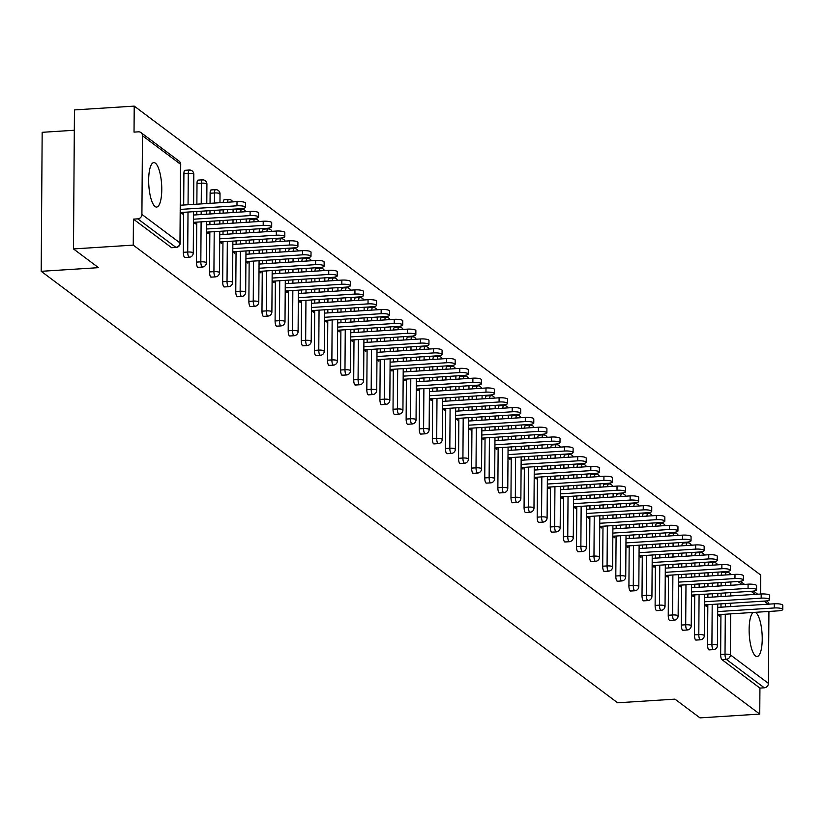 <?xml version="1.0" encoding="UTF-8"?>
<svg xmlns="http://www.w3.org/2000/svg" width="824" height="824" viewBox="0 0 824 824"><rect width="100%" height="100%" fill="white"/><g stroke="black" fill="none" stroke-linecap="round" stroke-linejoin="round"><path stroke-width="1.24" d="M753.208 612.448A22.269 6.417 86.4 0 0 749.232 633.903A22.269 6.417 86.4 0 0 755.526 655.976A22.269 6.417 86.4 0 0 757.091 656.512A22.269 6.417 86.4 0 0 762.2 636.55A22.269 6.417 86.4 0 0 755.824 612.603A22.269 6.417 86.4 0 0 755.361 612.304M155.365 163.142A22.269 6.417 86.4 0 0 153.8 162.596A22.269 6.417 86.4 0 0 148.691 182.567A22.269 6.417 86.4 0 0 155.067 206.515A22.269 6.417 86.4 0 0 156.632 207.061A22.269 6.417 86.4 0 0 161.741 187.089A22.269 6.417 86.4 0 0 155.365 163.142M74.304 130.264L42.168 132.314L41.2 271.312L617.639 702.79L674.949 699.143L699.988 717.879L759.749 714.078L133.251 245.119L73.48 248.93L74.448 109.922L134.219 106.121L134.034 132.118L138.401 131.84A4.285 3.986 -53.2 0 1 140.935 132.582L178.993 161.061A4.285 3.986 -53.2 0 1 180.518 164.233L142.47 135.744A4.285 3.986 -53.2 0 0 140.935 132.582M760.593 594.022L760.727 575.07L134.219 106.121M172.072 247.581A4.285 1.236 -93.6 0 1 171.783 247.715A4.285 1.236 -93.6 0 1 171.485 247.612L175.852 247.334L137.793 218.854A4.285 3.986 -53.2 0 0 141.913 214.425L142.47 135.744M171.485 247.612L133.426 219.132L133.251 245.119M137.793 218.854L133.426 219.132M766.598 600.892L767.443 601.53A4.285 3.986 126.8 0 1 768.936 604.136M768.926 611.439L768.421 683.374A4.285 3.986 126.8 0 1 764.301 687.803L759.934 688.081L759.749 714.078M41.2 271.312L98.509 267.666L73.48 248.93M180.374 212.633L182.31 214.085L182.331 212.407M759.934 688.081L721.875 659.591A4.285 1.236 -93.6 0 1 720.65 654.483L720.928 614.498M720.979 607.185L721 603.848M721.051 596.545L721.072 593.208M721.124 585.895L721.154 582.558M721.216 575.245A4.285 1.236 -93.6 0 1 722.184 572.474A4.285 1.236 -93.6 0 1 722.483 572.577M708.104 565.439A4.285 1.236 -93.6 0 1 709.083 562.668A4.285 1.236 -93.6 0 1 709.382 562.771M709.361 649.755A4.285 1.236 -93.6 0 1 709.073 649.889A4.285 1.236 -93.6 0 1 708.774 649.786A4.285 1.236 -93.6 0 1 707.548 644.677L707.826 604.692M707.878 597.379L707.898 594.042M707.95 586.729L707.971 583.392M708.022 576.089L708.043 572.742M695.003 555.623A4.285 1.236 -93.6 0 1 695.981 552.863A4.285 1.236 -93.6 0 1 696.28 552.966M696.259 639.939A4.285 1.236 -93.6 0 1 695.971 640.083A4.285 1.236 -93.6 0 1 695.672 639.98A4.285 1.236 -93.6 0 1 694.436 634.861L694.714 594.887M694.766 587.574L694.797 584.237M694.848 576.924L694.869 573.586M694.92 566.273L694.941 562.936M681.901 545.818A4.285 1.236 -93.6 0 1 682.869 543.047A4.285 1.236 -93.6 0 1 683.168 543.15M683.148 630.133A4.285 1.236 -93.6 0 1 682.869 630.278A4.285 1.236 -93.6 0 1 682.56 630.164A4.285 1.236 -93.6 0 1 681.335 625.056L681.613 585.071M681.664 577.758L681.685 574.421M681.736 567.118L681.767 563.781M681.809 556.468L681.839 553.131M668.8 536.012A4.285 1.236 -93.6 0 1 669.768 533.241A4.285 1.236 -93.6 0 1 670.067 533.344M670.046 620.317A4.285 1.236 -93.6 0 1 669.758 620.462A4.285 1.236 -93.6 0 1 669.459 620.359A4.285 1.236 -93.6 0 1 668.233 615.25L668.511 575.265M668.563 567.952L668.583 564.615M668.635 557.302L668.655 553.965M668.707 546.662L668.727 543.315M655.688 526.196A4.285 1.236 -93.6 0 1 656.666 523.425A4.285 1.236 -93.6 0 1 656.965 523.539M656.944 610.512A4.285 1.236 -93.6 0 1 656.656 610.656A4.285 1.236 -93.6 0 1 656.357 610.553A4.285 1.236 -93.6 0 1 655.121 605.434L655.399 565.449M655.451 558.147L655.482 554.809M655.533 547.496L655.554 544.159M655.605 536.846L655.626 533.509M642.586 516.391A4.285 1.236 -93.6 0 1 643.554 513.62A4.285 1.236 -93.6 0 1 643.863 513.723M643.843 600.706A4.285 1.236 -93.6 0 1 643.554 600.851A4.285 1.236 -93.6 0 1 643.256 600.737A4.285 1.236 -93.6 0 1 642.02 595.628L642.298 555.644M642.349 548.331L642.37 544.994M642.421 537.691L642.452 534.354M642.504 527.041L642.524 523.703M629.485 506.585A4.285 1.236 -93.6 0 1 630.453 503.814A4.285 1.236 -93.6 0 1 630.751 503.917M630.731 590.89A4.285 1.236 -93.6 0 1 630.453 591.035A4.285 1.236 -93.6 0 1 630.144 590.932A4.285 1.236 -93.6 0 1 628.918 585.823L629.196 545.838M629.248 538.525L629.268 535.188M629.32 527.875L629.34 524.538M629.392 517.225L629.423 513.888M616.373 496.769A4.285 1.236 -93.6 0 1 617.351 493.998A4.285 1.236 -93.6 0 1 617.65 494.112M617.629 581.085A4.285 1.236 -93.6 0 1 617.341 581.229A4.285 1.236 -93.6 0 1 617.042 581.126A4.285 1.236 -93.6 0 1 615.806 576.007L616.095 536.022M616.146 528.72L616.167 525.382M616.218 518.069L616.239 514.732M616.29 507.419L616.311 504.082M603.271 486.963A4.285 1.236 -93.6 0 1 604.239 484.193A4.285 1.236 -93.6 0 1 604.548 484.296M604.528 571.279A4.285 1.236 -93.6 0 1 604.239 571.423A4.285 1.236 -93.6 0 1 603.941 571.31A4.285 1.236 -93.6 0 1 602.704 566.201L602.983 526.217M603.034 518.904L603.055 515.567M603.106 508.264L603.137 504.927M603.189 497.614L603.209 494.276M590.169 477.158A4.285 1.236 -93.6 0 1 591.138 474.387A4.285 1.236 -93.6 0 1 591.436 474.49M591.416 561.463A4.285 1.236 -93.6 0 1 591.138 561.607A4.285 1.236 -93.6 0 1 590.829 561.505A4.285 1.236 -93.6 0 1 589.603 556.396L589.881 516.411M589.933 509.098L589.953 505.761M590.005 498.448L590.025 495.111M590.077 487.798L590.108 484.461M577.058 467.342A4.285 1.236 -93.6 0 1 578.036 464.571A4.285 1.236 -93.6 0 1 578.335 464.685M578.314 551.658A4.285 1.236 -93.6 0 1 578.026 551.802A4.285 1.236 -93.6 0 1 577.727 551.699A4.285 1.236 -93.6 0 1 576.501 546.58L576.779 506.595M576.831 499.293L576.851 495.955M576.903 488.642L576.924 485.305M576.975 477.992L576.996 474.655M563.956 457.536A4.285 1.236 -93.6 0 1 564.934 454.766A4.285 1.236 -93.6 0 1 565.233 454.869M565.212 541.852A4.285 1.236 -93.6 0 1 564.924 541.996A4.285 1.236 -93.6 0 1 564.625 541.883A4.285 1.236 -93.6 0 1 563.389 536.774L563.668 496.79M563.719 489.477L563.75 486.139M563.801 478.837L563.822 475.489M563.874 468.187L563.894 464.849M550.854 447.731A4.285 1.236 -93.6 0 1 551.822 444.96A4.285 1.236 -93.6 0 1 552.121 445.063M552.101 532.036A4.285 1.236 -93.6 0 1 551.822 532.18A4.285 1.236 -93.6 0 1 551.514 532.077A4.285 1.236 -93.6 0 1 550.288 526.969L550.566 486.984M550.617 479.671L550.638 476.334M550.689 469.021L550.72 465.684M550.762 458.371L550.793 455.033M537.753 437.915A4.285 1.236 -93.6 0 1 538.721 435.144A4.285 1.236 -93.6 0 1 539.02 435.257M538.999 522.231A4.285 1.236 -93.6 0 1 538.711 522.375A4.285 1.236 -93.6 0 1 538.412 522.272A4.285 1.236 -93.6 0 1 537.186 517.153L537.464 477.168M537.516 469.865L537.536 466.528M537.588 459.215L537.609 455.878M537.66 448.565L537.681 445.228M524.641 428.109A4.285 1.236 -93.6 0 1 525.619 425.339A4.285 1.236 -93.6 0 1 525.918 425.442M525.897 512.425A4.285 1.236 -93.6 0 1 525.609 512.569A4.285 1.236 -93.6 0 1 525.31 512.456A4.285 1.236 -93.6 0 1 524.074 507.347L524.352 467.363M524.404 460.049L524.435 456.712M524.486 449.41L524.507 446.062M524.558 438.759L524.579 435.422M511.539 418.304A4.285 1.236 -93.6 0 1 512.507 415.533A4.285 1.236 -93.6 0 1 512.816 415.636M512.796 502.609A4.285 1.236 -93.6 0 1 512.507 502.753A4.285 1.236 -93.6 0 1 512.209 502.65A4.285 1.236 -93.6 0 1 510.973 497.542L511.251 457.557M511.302 450.244L511.323 446.907M511.374 439.594L511.405 436.257M511.457 428.943L511.477 425.606M498.438 408.488A4.285 1.236 -93.6 0 1 499.406 405.717A4.285 1.236 -93.6 0 1 499.704 405.83M499.684 492.803A4.285 1.236 -93.6 0 1 499.406 492.948A4.285 1.236 -93.6 0 1 499.097 492.845A4.285 1.236 -93.6 0 1 497.871 487.726L498.149 447.741M498.201 440.438L498.221 437.101M498.273 429.788L498.293 426.451M498.345 419.138L498.376 415.801M485.326 398.682A4.285 1.236 -93.6 0 1 486.304 395.911A4.285 1.236 -93.6 0 1 486.603 396.014M486.582 482.998A4.285 1.236 -93.6 0 1 486.294 483.132A4.285 1.236 -93.6 0 1 485.995 483.029A4.285 1.236 -93.6 0 1 484.759 477.92L485.048 437.935M485.099 430.622L485.12 427.285M485.171 419.983L485.192 416.635M485.243 409.332L485.264 405.995M472.224 388.877A4.285 1.236 -93.6 0 1 473.192 386.106A4.285 1.236 -93.6 0 1 473.501 386.209M473.481 473.182A4.285 1.236 -93.6 0 1 473.192 473.326A4.285 1.236 -93.6 0 1 472.894 473.223A4.285 1.236 -93.6 0 1 471.658 468.114L471.936 428.13M471.987 420.817L472.008 417.48M472.059 410.167L472.09 406.829M472.142 399.516L472.162 396.179M459.123 379.061A4.285 1.236 -93.6 0 1 460.091 376.29A4.285 1.236 -93.6 0 1 460.389 376.403M460.369 463.376A4.285 1.236 -93.6 0 1 460.091 463.521A4.285 1.236 -93.6 0 1 459.782 463.418A4.285 1.236 -93.6 0 1 458.556 458.298L458.834 418.314M458.886 411.011L458.906 407.674M458.958 400.361L458.978 397.024M459.03 389.711L459.061 386.374M446.011 369.255A4.285 1.236 -93.6 0 1 446.989 366.484A4.285 1.236 -93.6 0 1 447.288 366.587M447.267 453.571A4.285 1.236 -93.6 0 1 446.979 453.705A4.285 1.236 -93.6 0 1 446.68 453.602A4.285 1.236 -93.6 0 1 445.454 448.493L445.733 408.508M445.784 401.195L445.805 397.858M445.856 390.555L445.877 387.208M445.928 379.905L445.949 376.568M432.909 359.439A4.285 1.236 -93.6 0 1 433.887 356.679A4.285 1.236 -93.6 0 1 434.186 356.782M434.166 443.755A4.285 1.236 -93.6 0 1 433.877 443.899A4.285 1.236 -93.6 0 1 433.579 443.796A4.285 1.236 -93.6 0 1 432.343 438.687L432.621 398.703M432.672 391.39L432.703 388.053M432.755 380.739L432.775 377.402M432.827 370.089L432.847 366.752M419.807 349.633A4.285 1.236 -93.6 0 1 420.776 346.863A4.285 1.236 -93.6 0 1 421.074 346.976M421.054 433.949A4.285 1.236 -93.6 0 1 420.776 434.094A4.285 1.236 -93.6 0 1 420.467 433.991A4.285 1.236 -93.6 0 1 419.241 428.871L419.519 388.887M419.571 381.584L419.591 378.247M419.643 370.934L419.673 367.597M419.715 360.284L419.746 356.947M406.706 339.828A4.285 1.236 -93.6 0 1 407.674 337.057A4.285 1.236 -93.6 0 1 407.973 337.16M407.952 424.144A4.285 1.236 -93.6 0 1 407.664 424.278A4.285 1.236 -93.6 0 1 407.365 424.175A4.285 1.236 -93.6 0 1 406.139 419.066L406.417 379.081M406.469 371.768L406.489 368.431M406.541 361.128L406.562 357.781M406.613 350.478L406.634 347.141M393.594 330.012A4.285 1.236 -93.6 0 1 394.572 327.252A4.285 1.236 -93.6 0 1 394.871 327.355M394.851 414.328A4.285 1.236 -93.6 0 1 394.562 414.472A4.285 1.236 -93.6 0 1 394.263 414.369A4.285 1.236 -93.6 0 1 393.027 409.26L393.306 369.276M393.357 361.963L393.388 358.625M393.439 351.312L393.46 347.975M393.512 340.662L393.532 337.325M380.492 320.206A4.285 1.236 -93.6 0 1 381.461 317.436A4.285 1.236 -93.6 0 1 381.769 317.539M381.749 404.522A4.285 1.236 -93.6 0 1 381.461 404.666A4.285 1.236 -93.6 0 1 381.162 404.563A4.285 1.236 -93.6 0 1 379.926 399.444L380.204 359.46M380.255 352.157L380.276 348.82M380.327 341.507L380.358 338.17M380.41 330.857L380.431 327.519M367.391 310.401A4.285 1.236 -93.6 0 1 368.359 307.63A4.285 1.236 -93.6 0 1 368.658 307.733M368.637 394.717A4.285 1.236 -93.6 0 1 368.359 394.851A4.285 1.236 -93.6 0 1 368.05 394.748A4.285 1.236 -93.6 0 1 366.824 389.639L367.102 349.654M367.154 342.341L367.174 339.004M367.226 331.691L367.247 328.354M367.298 321.051L367.329 317.714M354.279 300.585A4.285 1.236 -93.6 0 1 355.257 297.825A4.285 1.236 -93.6 0 1 355.556 297.928M355.535 384.901A4.285 1.236 -93.6 0 1 355.247 385.045A4.285 1.236 -93.6 0 1 354.948 384.942A4.285 1.236 -93.6 0 1 353.712 379.823L354.001 339.849M354.052 332.536L354.073 329.198M354.124 321.885L354.145 318.548M354.196 311.235L354.217 307.898M341.177 290.779A4.285 1.236 -93.6 0 1 342.145 288.009A4.285 1.236 -93.6 0 1 342.454 288.112M342.434 375.095A4.285 1.236 -93.6 0 1 342.145 375.239A4.285 1.236 -93.6 0 1 341.847 375.136A4.285 1.236 -93.6 0 1 340.611 370.017L340.889 330.033M340.94 322.73L340.961 319.382M341.012 312.08L341.043 308.743M341.095 301.429L341.115 298.092M328.076 280.974A4.285 1.236 -93.6 0 1 329.044 278.203A4.285 1.236 -93.6 0 1 329.343 278.306M329.322 365.289A4.285 1.236 -93.6 0 1 329.044 365.423A4.285 1.236 -93.6 0 1 328.735 365.32A4.285 1.236 -93.6 0 1 327.509 360.212L327.787 320.227M327.839 312.914L327.859 309.577M327.911 302.264L327.931 298.927M327.983 291.624L328.014 288.287M314.964 271.158A4.285 1.236 -93.6 0 1 315.942 268.397A4.285 1.236 -93.6 0 1 316.241 268.5M316.22 355.474A4.285 1.236 -93.6 0 1 315.932 355.618A4.285 1.236 -93.6 0 1 315.633 355.515A4.285 1.236 -93.6 0 1 314.408 350.396L314.686 310.421M314.737 303.108L314.758 299.771M314.809 292.458L314.83 289.121M314.881 281.808L314.902 278.471M301.862 261.352A4.285 1.236 -93.6 0 1 302.83 258.582A4.285 1.236 -93.6 0 1 303.139 258.685M303.119 345.668A4.285 1.236 -93.6 0 1 302.83 345.812A4.285 1.236 -93.6 0 1 302.532 345.709A4.285 1.236 -93.6 0 1 301.296 340.59L301.574 300.606M301.625 293.303L301.656 289.955M301.708 282.653L301.728 279.315M301.78 272.002L301.8 268.665M288.761 251.547A4.285 1.236 -93.6 0 1 289.729 248.776A4.285 1.236 -93.6 0 1 290.027 248.879M290.007 335.862A4.285 1.236 -93.6 0 1 289.729 335.996A4.285 1.236 -93.6 0 1 289.42 335.893A4.285 1.236 -93.6 0 1 288.194 330.784L288.472 290.8M288.524 283.487L288.544 280.15M288.596 272.837L288.616 269.5M288.668 262.197L288.699 258.86M275.659 241.731A4.285 1.236 -93.6 0 1 276.627 238.97A4.285 1.236 -93.6 0 1 276.926 239.073M276.905 326.047A4.285 1.236 -93.6 0 1 276.617 326.191A4.285 1.236 -93.6 0 1 276.318 326.088A4.285 1.236 -93.6 0 1 275.092 320.969L275.371 280.994M275.422 273.681L275.443 270.344M275.494 263.031L275.515 259.694M275.566 252.381L275.587 249.044M262.547 231.925A4.285 1.236 -93.6 0 1 263.526 229.154A4.285 1.236 -93.6 0 1 263.824 229.257M263.804 316.241A4.285 1.236 -93.6 0 1 263.515 316.385A4.285 1.236 -93.6 0 1 263.216 316.282A4.285 1.236 -93.6 0 1 261.981 311.163L262.259 271.178M262.31 263.876L262.341 260.528M262.392 253.226L262.413 249.888M262.465 242.575L262.485 239.238M249.445 222.12A4.285 1.236 -93.6 0 1 250.414 219.349A4.285 1.236 -93.6 0 1 250.723 219.452M250.702 306.435A4.285 1.236 -93.6 0 1 250.414 306.569A4.285 1.236 -93.6 0 1 250.115 306.466A4.285 1.236 -93.6 0 1 248.879 301.357L249.157 261.373M249.208 254.06L249.229 250.723M249.281 243.41L249.312 240.072M249.363 232.77L249.384 229.422M236.344 212.304A4.285 1.236 -93.6 0 1 237.312 209.543A4.285 1.236 -93.6 0 1 237.611 209.646M237.59 296.619A4.285 1.236 -93.6 0 1 237.312 296.764A4.285 1.236 -93.6 0 1 237.003 296.661A4.285 1.236 -93.6 0 1 235.777 291.542L236.055 251.567M236.107 244.254L236.127 240.917M236.179 233.604L236.2 230.267M236.251 222.954L236.282 219.617M223.232 202.498A4.285 1.236 -93.6 0 1 224.21 199.727A4.285 1.236 -93.6 0 1 224.509 199.83M224.488 286.814A4.285 1.236 -93.6 0 1 224.2 286.958A4.285 1.236 -93.6 0 1 223.901 286.855A4.285 1.236 -93.6 0 1 222.665 281.736L222.954 241.751M223.005 234.449L223.026 231.101M223.077 223.798L223.098 220.461M223.15 213.148L223.17 209.811M210.048 203.343L210.11 193.249A4.285 1.236 -93.6 0 1 211.099 189.922A4.285 1.236 -93.6 0 1 211.407 190.025M211.387 277.008A4.285 1.236 -93.6 0 1 211.099 277.142A4.285 1.236 -93.6 0 1 210.8 277.039A4.285 1.236 -93.6 0 1 209.564 271.93L209.842 231.946M209.893 224.633L209.914 221.296M209.965 213.983L209.996 210.645M196.864 204.177L197.008 183.443A4.285 1.236 -93.6 0 1 197.997 180.116A4.285 1.236 -93.6 0 1 198.296 180.219M198.275 267.192A4.285 1.236 -93.6 0 1 197.997 267.337A4.285 1.236 -93.6 0 1 197.688 267.233A4.285 1.236 -93.6 0 1 196.462 262.114L196.74 222.14M196.792 214.827L196.812 211.49M183.69 205.022L183.907 173.637A4.285 1.236 -93.6 0 1 184.895 170.3A4.285 1.236 -93.6 0 1 185.194 170.403M185.173 257.387A4.285 1.236 -93.6 0 1 184.885 257.531A4.285 1.236 -93.6 0 1 184.586 257.418A4.285 1.236 -93.6 0 1 183.361 252.309L183.639 212.324M193.475 222.439L195.422 223.891L195.432 222.222M206.587 232.244L208.523 233.697L208.534 232.028M219.689 242.06L221.625 243.513L221.635 241.834M232.79 251.866L234.737 253.318L234.747 251.65M245.902 261.672L247.839 263.124L247.849 261.455M259.004 271.487L260.94 272.94L260.95 271.261M272.105 281.293L274.042 282.745L274.062 281.077M285.217 291.099L287.154 292.551L287.164 290.882M298.319 300.914L300.255 302.367L300.266 300.688M311.421 310.72L313.357 312.172L313.377 310.504M324.522 320.526L326.469 321.978L326.479 320.309M337.634 330.342L339.57 331.794L339.581 330.115M350.736 340.147L352.672 341.599L352.682 339.931M363.837 349.963L365.784 351.405L365.794 349.737M376.949 359.769L378.886 361.221L378.896 359.542M390.051 369.574L391.987 371.027L391.997 369.358M403.152 379.39L405.099 380.832L405.109 379.164M416.264 389.196L418.201 390.648L418.211 388.969M429.366 399.001L431.302 400.454L431.312 398.785M442.467 408.817L444.404 410.259L444.424 408.591M455.569 418.623L457.516 420.075L457.526 418.396M468.681 428.428L470.617 429.881L470.628 428.212M481.783 438.244L483.719 439.697L483.729 438.018M494.884 448.05L496.831 449.502L496.841 447.823M507.996 457.856L509.932 459.308L509.943 457.639M521.098 467.672L523.034 469.124L523.044 467.445M534.199 477.477L536.146 478.929L536.156 477.261M547.311 487.283L549.248 488.735L549.258 487.066M560.413 497.099L562.349 498.551L562.359 496.872M573.514 506.904L575.451 508.357L575.471 506.688M586.616 516.71L588.563 518.162L588.573 516.494M599.728 526.526L601.664 527.978L601.674 526.299M612.829 536.331L614.766 537.784L614.776 536.115M625.931 546.137L627.878 547.589L627.888 545.921M639.043 555.953L640.979 557.405L640.99 555.726M652.144 565.758L654.081 567.211L654.091 565.542M665.246 575.564L667.193 577.016L667.203 575.348M678.358 585.38L680.294 586.832L680.305 585.153M691.46 595.186L693.396 596.638L693.406 594.969M704.561 604.991L706.498 606.443L706.518 604.775M717.663 614.807L719.61 616.259L719.62 614.58M180.374 212.53L240.845 208.688A6.571 1.504 -179.6 0 0 245.48 207.287A6.571 1.504 -179.6 0 0 236.982 205.794L180.394 209.399M236.982 205.794L237.003 201.623A6.571 1.504 0.4 0 1 245.511 203.116L245.48 207.287M237.003 201.623L180.425 205.227M193.475 222.346L253.947 218.494A6.571 1.504 -179.6 0 0 258.582 217.093A6.571 1.504 -179.6 0 0 250.084 215.6L193.506 219.205M250.084 215.6L250.115 211.428A6.571 1.504 0.4 0 1 258.612 212.922L258.582 217.093M250.115 211.428L193.527 215.033M206.587 232.152L267.048 228.3A6.571 1.504 -179.6 0 0 271.683 226.899A6.571 1.504 -179.6 0 0 263.186 225.405L206.608 229.01M263.186 225.405L263.216 221.244A6.571 1.504 0.4 0 1 271.714 222.727L271.683 226.899M263.216 221.244L206.639 224.839M219.689 241.957L280.16 238.115A6.571 1.504 -179.6 0 0 284.795 236.715A6.571 1.504 -179.6 0 0 276.298 235.221L219.709 238.826M276.298 235.221L276.318 231.05A6.571 1.504 0.4 0 1 284.826 232.543L284.795 236.715M276.318 231.05L219.74 234.655M232.79 251.773L293.262 247.921A6.571 1.504 -179.6 0 0 297.897 246.52A6.571 1.504 -179.6 0 0 289.399 245.027L232.811 248.632M289.399 245.027L289.43 240.855A6.571 1.504 0.4 0 1 297.928 242.349L297.897 246.52M289.43 240.855L232.842 244.46M245.902 261.579L306.363 257.727A6.571 1.504 -179.6 0 0 310.998 256.326A6.571 1.504 -179.6 0 0 302.501 254.832L245.923 258.437M302.501 254.832L302.532 250.671A6.571 1.504 0.4 0 1 311.029 252.154L310.998 256.326M302.532 250.671L245.954 254.266M259.004 271.384L319.475 267.543A6.571 1.504 -179.6 0 0 324.11 266.142A6.571 1.504 -179.6 0 0 315.602 264.648L259.024 268.253M315.602 264.648L315.633 260.477A6.571 1.504 0.4 0 1 324.131 261.97L324.11 266.142M315.633 260.477L259.055 264.082M272.105 281.2L332.577 277.348A6.571 1.504 -179.6 0 0 337.212 275.947A6.571 1.504 -179.6 0 0 328.714 274.454L272.126 278.059M328.714 274.454L328.745 270.282A6.571 1.504 0.4 0 1 337.243 271.776L337.212 275.947M328.745 270.282L272.157 273.887M285.217 291.006L345.678 287.154A6.571 1.504 -179.6 0 0 350.313 285.753A6.571 1.504 -179.6 0 0 341.816 284.259L285.238 287.864M341.816 284.259L341.847 280.098A6.571 1.504 0.4 0 1 350.344 281.581L350.313 285.753M341.847 280.098L285.269 283.693M298.319 300.812L358.79 296.97A6.571 1.504 -179.6 0 0 363.425 295.569A6.571 1.504 -179.6 0 0 354.917 294.075L298.339 297.68M354.917 294.075L354.948 289.904A6.571 1.504 0.4 0 1 363.446 291.397L363.425 295.569M354.948 289.904L298.37 293.509M311.421 310.627L371.892 306.775A6.571 1.504 -179.6 0 0 376.527 305.374A6.571 1.504 -179.6 0 0 368.029 303.881L311.441 307.486M368.029 303.881L368.05 299.709A6.571 1.504 0.4 0 1 376.558 301.203L376.527 305.374M368.05 299.709L311.472 303.314M324.522 320.433L384.993 316.581A6.571 1.504 -179.6 0 0 389.628 315.18A6.571 1.504 -179.6 0 0 381.131 313.697L324.553 317.292M381.131 313.697L381.162 309.525A6.571 1.504 0.4 0 1 389.659 311.008L389.628 315.18M381.162 309.525L324.574 313.12M337.634 330.239L398.095 326.397A6.571 1.504 -179.6 0 0 402.73 324.996A6.571 1.504 -179.6 0 0 394.233 323.502L337.655 327.107M394.233 323.502L394.263 319.331A6.571 1.504 0.4 0 1 402.761 320.824L402.73 324.996M394.263 319.331L337.686 322.936M350.736 340.054L411.207 336.202A6.571 1.504 -179.6 0 0 415.842 334.802A6.571 1.504 -179.6 0 0 407.344 333.308L350.756 336.913M407.344 333.308L407.365 329.137A6.571 1.504 0.4 0 1 415.873 330.63L415.842 334.802M407.365 329.137L350.787 332.742M363.837 349.86L424.308 346.008A6.571 1.504 -179.6 0 0 428.943 344.607A6.571 1.504 -179.6 0 0 420.446 343.124L363.868 346.719M420.446 343.124L420.477 338.952A6.571 1.504 0.4 0 1 428.974 340.446L428.943 344.607M420.477 338.952L363.889 342.547M376.949 359.666L437.41 355.824A6.571 1.504 -179.6 0 0 442.045 354.423A6.571 1.504 -179.6 0 0 433.548 352.929L376.97 356.534M433.548 352.929L433.579 348.758A6.571 1.504 0.4 0 1 442.076 350.252L442.045 354.423M433.579 348.758L377.001 352.363M390.051 369.482L450.522 365.629A6.571 1.504 -179.6 0 0 455.157 364.229A6.571 1.504 -179.6 0 0 446.649 362.735L390.071 366.34M446.649 362.735L446.68 358.564A6.571 1.504 0.4 0 1 455.178 360.057L455.157 364.229M446.68 358.564L390.102 362.169M403.152 379.287L463.624 375.435A6.571 1.504 -179.6 0 0 468.259 374.034A6.571 1.504 -179.6 0 0 459.761 372.551L403.173 376.146M459.761 372.551L459.792 368.38A6.571 1.504 0.4 0 1 468.289 369.873L468.259 374.034M459.792 368.38L403.204 371.974M416.264 389.103L476.725 385.251A6.571 1.504 -179.6 0 0 481.36 383.85A6.571 1.504 -179.6 0 0 472.863 382.357L416.285 385.962M472.863 382.357L472.894 378.185A6.571 1.504 0.4 0 1 481.391 379.679L481.36 383.85M472.894 378.185L416.316 381.79M429.366 398.909L489.837 395.057A6.571 1.504 -179.6 0 0 494.472 393.656A6.571 1.504 -179.6 0 0 485.964 392.162L429.386 395.767M485.964 392.162L485.995 387.991A6.571 1.504 0.4 0 1 494.493 389.484L494.472 393.656M485.995 387.991L429.417 391.596M442.467 408.714L502.939 404.862A6.571 1.504 -179.6 0 0 507.574 403.461A6.571 1.504 -179.6 0 0 499.076 401.978L442.488 405.573M499.076 401.978L499.097 397.807A6.571 1.504 0.4 0 1 507.605 399.3L507.574 403.461M499.097 397.807L442.519 401.401M455.569 418.53L516.04 414.678A6.571 1.504 -179.6 0 0 520.675 413.277A6.571 1.504 -179.6 0 0 512.178 411.784L455.6 415.389M512.178 411.784L512.209 407.612A6.571 1.504 0.4 0 1 520.706 409.106L520.675 413.277M512.209 407.612L455.621 411.217M468.681 428.336L529.142 424.484A6.571 1.504 -179.6 0 0 533.777 423.083A6.571 1.504 -179.6 0 0 525.279 421.589L468.702 425.194M525.279 421.589L525.31 417.418A6.571 1.504 0.4 0 1 533.808 418.911L533.777 423.083M525.31 417.418L468.732 421.023M481.783 438.141L542.254 434.289A6.571 1.504 -179.6 0 0 546.889 432.888A6.571 1.504 -179.6 0 0 538.391 431.405L481.803 435M538.391 431.405L538.412 427.234A6.571 1.504 0.4 0 1 546.92 428.727L546.889 432.888M538.412 427.234L481.834 430.839M494.884 447.957L555.355 444.105A6.571 1.504 -179.6 0 0 559.99 442.704A6.571 1.504 -179.6 0 0 551.493 441.211L494.915 444.816M551.493 441.211L551.524 437.039A6.571 1.504 0.4 0 1 560.021 438.533L559.99 442.704M551.524 437.039L494.936 440.644M507.996 457.763L568.457 453.911A6.571 1.504 -179.6 0 0 573.092 452.51A6.571 1.504 -179.6 0 0 564.595 451.016L508.017 454.621M564.595 451.016L564.625 446.845A6.571 1.504 0.4 0 1 573.123 448.338L573.092 452.51M564.625 446.845L508.048 450.45M521.098 467.569L581.569 463.716A6.571 1.504 -179.6 0 0 586.204 462.316A6.571 1.504 -179.6 0 0 577.696 460.832L521.118 464.427M577.696 460.832L577.727 456.661A6.571 1.504 0.4 0 1 586.225 458.154L586.204 462.316M577.727 456.661L521.149 460.266M534.199 477.384L594.671 473.532A6.571 1.504 -179.6 0 0 599.306 472.131A6.571 1.504 -179.6 0 0 590.808 470.638L534.22 474.243M590.808 470.638L590.839 466.466A6.571 1.504 0.4 0 1 599.336 467.96L599.306 472.131M590.839 466.466L534.251 470.071M547.311 487.19L607.772 483.338A6.571 1.504 -179.6 0 0 612.407 481.937A6.571 1.504 -179.6 0 0 603.91 480.444L547.332 484.048M603.91 480.444L603.941 476.272A6.571 1.504 0.4 0 1 612.438 477.766L612.407 481.937M603.941 476.272L547.363 479.877M560.413 496.996L620.884 493.143A6.571 1.504 -179.6 0 0 625.519 491.743A6.571 1.504 -179.6 0 0 617.011 490.259L560.433 493.854M617.011 490.259L617.042 486.088A6.571 1.504 0.4 0 1 625.54 487.581L625.519 491.743M617.042 486.088L560.464 489.693M573.514 506.812L633.986 502.959A6.571 1.504 -179.6 0 0 638.621 501.558A6.571 1.504 -179.6 0 0 630.123 500.065L573.535 503.67M630.123 500.065L630.144 495.894A6.571 1.504 0.4 0 1 638.651 497.387L638.621 501.558M630.144 495.894L573.566 499.498M586.616 516.617L647.087 512.765A6.571 1.504 -179.6 0 0 651.722 511.364A6.571 1.504 -179.6 0 0 643.225 509.871L586.647 513.476M643.225 509.871L643.256 505.699A6.571 1.504 0.4 0 1 651.753 507.193L651.722 511.364M643.256 505.699L586.667 509.304M599.728 526.423L660.189 522.571A6.571 1.504 -179.6 0 0 664.824 521.18A6.571 1.504 -179.6 0 0 656.326 519.687L599.748 523.281M656.326 519.687L656.357 515.515A6.571 1.504 0.4 0 1 664.855 517.009L664.824 521.18M656.357 515.515L599.779 519.12M612.829 536.239L673.301 532.386A6.571 1.504 -179.6 0 0 677.936 530.986A6.571 1.504 -179.6 0 0 669.438 529.492L612.85 533.097M669.438 529.492L669.459 525.321A6.571 1.504 0.4 0 1 677.967 526.814L677.936 530.986M669.459 525.321L612.881 528.926M625.931 546.044L686.402 542.192A6.571 1.504 -179.6 0 0 691.037 540.791A6.571 1.504 -179.6 0 0 682.54 539.298L625.962 542.903M682.54 539.298L682.571 535.126A6.571 1.504 0.4 0 1 691.068 536.62L691.037 540.791M682.571 535.126L625.983 538.731M639.043 555.85L699.504 552.008A6.571 1.504 -179.6 0 0 704.139 550.607A6.571 1.504 -179.6 0 0 695.641 549.114L639.064 552.708M695.641 549.114L695.672 544.942A6.571 1.504 0.4 0 1 704.17 546.436L704.139 550.607M695.672 544.942L639.094 548.547M652.144 565.666L712.616 561.814A6.571 1.504 -179.6 0 0 717.251 560.413A6.571 1.504 -179.6 0 0 708.743 558.919L652.165 562.524M708.743 558.919L708.774 554.748A6.571 1.504 0.4 0 1 717.271 556.241L717.251 560.413M708.774 554.748L652.196 558.353M665.246 575.471L725.717 571.619A6.571 1.504 -179.6 0 0 730.352 570.218A6.571 1.504 -179.6 0 0 721.855 568.725L665.267 572.33M721.855 568.725L721.886 564.564A6.571 1.504 0.4 0 1 730.383 566.047L730.352 570.218M721.886 564.564L665.298 568.158M678.358 585.277L738.819 581.435A6.571 1.504 -179.6 0 0 743.454 580.034A6.571 1.504 -179.6 0 0 734.957 578.541L678.379 582.135M734.957 578.541L734.987 574.369A6.571 1.504 0.4 0 1 743.485 575.863L743.454 580.034M734.987 574.369L678.409 577.974M691.46 595.093L751.931 591.241A6.571 1.504 -179.6 0 0 756.566 589.84A6.571 1.504 -179.6 0 0 748.058 588.346L691.48 591.951M748.058 588.346L748.089 584.175A6.571 1.504 0.4 0 1 756.587 585.668L756.566 589.84M748.089 584.175L691.511 587.78M704.561 604.898L765.033 601.046A6.571 1.504 -179.6 0 0 769.668 599.645A6.571 1.504 -179.6 0 0 761.17 598.152L704.582 601.757M761.17 598.152L761.191 593.991A6.571 1.504 0.4 0 1 769.698 595.474L769.668 599.645M761.191 593.991L704.613 597.585M717.663 614.704L778.134 610.862A6.571 1.504 -179.6 0 0 782.769 609.461A6.571 1.504 -179.6 0 0 774.272 607.968L717.694 611.573M774.272 607.968L774.303 603.796A6.571 1.504 0.4 0 1 782.8 605.29L782.769 609.461M774.303 603.796L717.714 607.401M141.913 214.425L179.972 242.905L180.518 164.233A4.285 0.978 0.4 0 1 180.713 164.522A4.285 0.978 0.4 0 1 180.518 164.81M171.783 247.715L176.151 247.437A4.285 1.236 86.4 0 1 175.852 247.334A4.285 3.986 -53.2 0 0 179.972 242.905A4.285 0.978 0.4 0 1 180.157 243.193A4.285 0.978 0.4 0 1 179.92 243.513M768.277 604.177L764.167 601.108M755.175 594.372L751.066 591.292M742.074 584.556L737.964 581.486M730.878 581.94L730.857 585.277M730.806 592.58L730.785 595.927M730.734 603.23L730.703 606.567M730.651 613.88L730.373 654.884L768.421 683.374M764.301 687.803L726.243 659.313L721.875 659.591M720.65 654.483L725.017 654.204A4.285 0.978 -179.6 0 1 730.373 654.884A4.285 3.986 126.8 0 1 726.243 659.313A4.285 1.236 -93.6 0 1 725.017 654.204L725.295 614.22M722.184 572.474L726.552 572.196A4.285 1.236 86.4 0 1 726.85 572.299A4.285 3.986 126.8 0 1 730.62 574.647M183.361 252.309L187.718 252.031L188.006 212.046M188.057 204.743L188.274 173.359L183.907 173.637M178.993 161.061A4.285 4.285 0 0 1 180.713 164.522L180.157 243.193A4.285 4.285 0 0 1 176.151 247.437A4.285 1.236 86.4 0 0 176.49 247.241M189.561 170.125A4.285 1.236 86.4 0 0 189.263 170.022A4.285 1.236 86.4 0 0 188.274 173.359A4.285 0.978 -179.6 0 1 193.63 174.039A4.285 0.978 0.4 0 1 193.815 174.328A4.285 0.978 0.4 0 1 193.619 174.616M184.885 257.531L189.252 257.253A4.285 4.285 0 0 0 193.269 253.009A4.285 0.978 0.4 0 0 193.073 252.71A4.285 0.978 -179.6 0 0 187.718 252.031A4.285 1.236 -93.6 0 0 188.953 257.15A4.285 1.236 86.4 0 0 189.252 257.253A4.285 1.236 86.4 0 0 189.592 257.057M196.462 262.114L200.829 261.836L201.108 221.862M201.159 214.549L201.18 211.212M201.231 203.899L201.375 183.165L197.008 183.443M209.564 271.93L213.931 271.652L214.209 231.668M214.261 224.355L214.281 221.017M214.333 213.704L214.364 210.367M214.415 203.065L214.477 192.97L210.11 193.249M222.665 281.736L227.033 281.458L227.321 241.473M227.362 234.171L227.393 230.823M227.445 223.52L227.465 220.183M227.517 212.87L227.537 209.533M235.777 291.542L240.145 291.263L240.423 251.289M240.474 243.976L240.495 240.639M240.546 233.326L240.567 229.989M240.618 222.676L240.639 219.338M248.879 301.357L253.246 301.079L253.524 261.095M253.576 253.782L253.596 250.445M253.648 243.132L253.679 239.794M253.72 232.492L253.751 229.144M261.981 311.163L266.348 310.885L266.626 270.9M266.677 263.598L266.708 260.25M266.76 252.947L266.78 249.61M266.832 242.297L266.852 238.96M275.092 320.969L279.46 320.691L279.738 280.716M279.789 273.403L279.81 270.066M279.861 262.753L279.882 259.416M279.933 252.103L279.954 248.766M288.194 330.784L292.561 330.506L292.839 290.522M292.891 283.209L292.911 279.872M292.963 272.559L292.983 269.221M293.035 261.919L293.066 258.582M301.296 340.59L305.663 340.312L305.941 300.327M305.992 293.025L306.023 289.677M306.065 282.375L306.095 279.037M306.147 271.724L306.168 268.387M314.408 350.396L318.775 350.118L319.053 310.143M319.104 302.83L319.125 299.493M319.176 292.18L319.197 288.843M319.248 281.53L319.269 278.193M327.509 360.212L331.876 359.933L332.154 319.949M332.206 312.636L332.227 309.299M332.278 301.986L332.299 298.649M332.35 291.346L332.381 288.009M340.611 370.017L344.978 369.739L345.256 329.755M345.308 322.452L345.328 319.115M345.38 311.802L345.411 308.464M345.462 301.151L345.483 297.814M353.712 379.823L358.079 379.555L358.368 339.57M358.409 332.257L358.44 328.92M358.492 321.607L358.512 318.27M358.564 310.957L358.584 307.62M366.824 389.639L371.191 389.361L371.469 349.376M371.521 342.063L371.542 338.726M371.593 331.413L371.614 328.076M371.665 320.773L371.686 317.436M379.926 399.444L384.293 399.166L384.571 359.182M384.623 351.879L384.643 348.542M384.695 341.229L384.726 337.892M384.767 330.579L384.798 327.241M393.027 409.26L397.395 408.982L397.673 368.998M397.724 361.685L397.755 358.347M397.807 351.034L397.827 347.697M397.879 340.384L397.899 337.047M406.139 419.066L410.507 418.788L410.785 378.803M410.836 371.49L410.857 368.153M410.908 360.85L410.929 357.503M410.98 350.2L411.001 346.863M419.241 428.871L423.608 428.593L423.886 388.609M423.938 381.306L423.958 377.969M424.01 370.656L424.03 367.319M424.082 360.006L424.113 356.668M432.343 438.687L436.71 438.409L436.988 398.425M437.039 391.112L437.07 387.774M437.111 380.461L437.142 377.124M437.194 369.811L437.214 366.474M445.454 448.493L449.822 448.215L450.1 408.23M450.151 400.917L450.172 397.58M450.223 390.277L450.244 386.93M450.295 379.627L450.316 376.29M458.556 458.298L462.923 458.02L463.201 418.036M463.253 410.733L463.273 407.396M463.325 400.083L463.346 396.746M463.397 389.433L463.428 386.096M471.658 468.114L476.025 467.836L476.303 427.852M476.354 420.539L476.375 417.202M476.427 409.889L476.457 406.551M476.509 399.238L476.529 395.901M484.759 477.92L489.126 477.642L489.415 437.657M489.456 430.344L489.487 427.007M489.538 419.704L489.559 416.357M489.611 409.054L489.631 405.717M497.871 487.726L502.238 487.447L502.516 447.463M502.568 440.16L502.589 436.823M502.64 429.51L502.661 426.173M502.712 418.86L502.733 415.523M510.973 497.542L515.34 497.263L515.618 457.279M515.669 449.966L515.69 446.629M515.742 439.316L515.773 435.978M515.824 428.665L515.845 425.328M524.074 507.347L528.442 507.069L528.72 467.084M528.771 459.771L528.802 456.434M528.854 449.132L528.874 445.784M528.926 438.481L528.946 435.144M537.186 517.153L541.553 516.875L541.832 476.89M541.883 469.587L541.904 466.25M541.955 458.937L541.976 455.6M542.027 448.287L542.048 444.95M550.288 526.969L554.655 526.691L554.933 486.706M554.985 479.393L555.005 476.056M555.057 468.743L555.077 465.406M555.129 458.093L555.16 454.755M563.389 536.774L567.757 536.496L568.035 496.512M568.086 489.199L568.117 485.861M568.158 478.559L568.189 475.211M568.241 467.908L568.261 464.571M576.501 546.58L580.869 546.302L581.147 506.317M581.198 499.014L581.219 495.677M581.27 488.364L581.291 485.027M581.342 477.714L581.363 474.377M589.603 556.396L593.97 556.118L594.248 516.133M594.3 508.82L594.32 505.483M594.372 498.17L594.392 494.833M594.444 487.52L594.475 484.182M602.704 566.201L607.072 565.923L607.35 525.939M607.401 518.626L607.422 515.288M607.473 507.986L607.504 504.649M607.556 497.336L607.576 493.998M615.806 576.007L620.173 575.729L620.462 535.744M620.503 528.442L620.534 525.104M620.585 517.791L620.606 514.454M620.657 507.141L620.678 503.804M628.918 585.823L633.285 585.545L633.563 545.56M633.615 538.247L633.635 534.91M633.687 527.597L633.707 524.26M633.759 516.947L633.78 513.61M642.02 595.628L646.387 595.35L646.665 555.366M646.716 548.053L646.737 544.716M646.789 537.413L646.819 534.076M646.871 526.763L646.891 523.425M655.121 605.434L659.488 605.156L659.766 565.171M659.818 557.869L659.849 554.531M659.9 547.218L659.921 543.881M659.972 536.568L659.993 533.231M668.233 615.25L672.6 614.972L672.878 574.987M672.93 567.674L672.951 564.337M673.002 557.024L673.023 553.687M673.074 546.384L673.095 543.037M681.335 625.056L685.702 624.777L685.98 584.793M686.031 577.48L686.052 574.143M686.104 566.84L686.124 563.503M686.176 556.19L686.207 552.852M694.436 634.861L698.804 634.583L699.082 594.609M699.133 587.296L699.164 583.959M699.205 576.646L699.236 573.308M699.288 565.995L699.308 562.658M707.548 644.677L711.915 644.399L712.194 604.414M712.245 597.101L712.266 593.764M712.317 586.451L712.338 583.114M712.389 575.811L712.41 572.464M725.347 606.917L725.367 603.57M725.419 596.267L725.439 592.93M725.491 585.617L725.522 582.28M193.558 211.696L193.269 253.009A4.285 0.978 0.4 0 1 193.032 253.318M202.663 179.941A4.285 1.236 86.4 0 0 202.364 179.838A4.285 1.236 86.4 0 0 201.375 183.165A4.285 0.978 -179.6 0 1 206.731 183.845A4.285 0.978 0.4 0 1 206.917 184.133A4.285 0.978 0.4 0 1 206.731 184.422M197.997 267.337L202.364 267.058A4.285 4.285 0 0 0 206.371 262.815A4.285 0.978 0.4 0 0 206.185 262.526A4.285 0.978 -179.6 0 0 200.829 261.836A4.285 1.236 -93.6 0 0 202.055 266.955A4.285 1.236 86.4 0 0 202.364 267.058A4.285 1.236 86.4 0 0 202.694 266.863M206.659 221.502L206.371 262.815A4.285 0.978 0.4 0 1 206.134 263.134M215.775 189.747A4.285 1.236 86.4 0 0 215.466 189.644A4.285 1.236 86.4 0 0 214.477 192.97A4.285 0.978 -179.6 0 1 219.833 193.661A4.285 0.978 0.4 0 1 220.029 193.949A4.285 0.978 0.4 0 1 219.833 194.237M211.099 277.142L215.466 276.864A4.285 4.285 0 0 0 219.472 272.62A4.285 0.978 0.4 0 0 219.287 272.332A4.285 0.978 -179.6 0 0 213.931 271.652A4.285 1.236 -93.6 0 0 215.167 276.761A4.285 1.236 86.4 0 0 215.466 276.864A4.285 1.236 86.4 0 0 215.806 276.668M219.761 231.317L219.472 272.62A4.285 0.978 0.4 0 1 219.236 272.94M228.876 199.552A4.285 1.236 86.4 0 0 228.578 199.449A4.285 1.236 86.4 0 0 227.599 202.22M224.2 286.958L228.567 286.68A4.285 4.285 0 0 0 232.584 282.436A4.285 0.978 0.4 0 0 232.389 282.138A4.285 0.978 -179.6 0 0 227.033 281.458A4.285 1.236 -93.6 0 0 228.269 286.577A4.285 1.236 86.4 0 0 228.567 286.68A4.285 1.236 86.4 0 0 228.907 286.484M232.873 241.123L232.584 282.436A4.285 0.978 0.4 0 1 232.347 282.745M241.978 209.368A4.285 1.236 86.4 0 0 241.679 209.265A4.285 1.236 86.4 0 0 240.711 212.025M237.312 296.764L241.669 296.486A4.285 4.285 0 0 0 245.686 292.242A4.285 0.978 0.4 0 0 245.49 291.954A4.285 0.978 -179.6 0 0 240.145 291.263A4.285 1.236 -93.6 0 0 241.37 296.382A4.285 1.236 86.4 0 0 241.669 296.486A4.285 1.236 86.4 0 0 242.009 296.29M245.974 250.929L245.686 292.242A4.285 0.978 0.4 0 1 245.449 292.561M255.08 219.174A4.285 1.236 86.4 0 0 254.781 219.071A4.285 1.236 86.4 0 0 253.813 221.841M250.414 306.569L254.781 306.291A4.285 4.285 0 0 0 258.788 302.048A4.285 0.978 0.4 0 0 258.602 301.759A4.285 0.978 -179.6 0 0 253.246 301.079A4.285 1.236 -93.6 0 0 254.482 306.188A4.285 1.236 86.4 0 0 254.781 306.291A4.285 1.236 86.4 0 0 255.11 306.095M259.076 260.745L258.788 302.048A4.285 0.978 0.4 0 1 258.551 302.367M268.191 228.979A4.285 1.236 86.4 0 0 267.893 228.876A4.285 1.236 86.4 0 0 266.914 231.647M263.515 316.385L267.882 316.107A4.285 4.285 0 0 0 271.889 311.863A4.285 0.978 0.4 0 0 271.704 311.565A4.285 0.978 -179.6 0 0 266.348 310.885A4.285 1.236 -93.6 0 0 267.584 316.004A4.285 1.236 86.4 0 0 267.882 316.107A4.285 1.236 86.4 0 0 268.222 315.911M272.178 270.55L271.889 311.863A4.285 0.978 0.4 0 1 271.652 312.172M281.293 238.795A4.285 1.236 86.4 0 0 280.994 238.692A4.285 1.236 86.4 0 0 280.016 241.453M276.617 326.191L280.984 325.913A4.285 4.285 0 0 0 285.001 321.669A4.285 0.978 0.4 0 0 284.805 321.381A4.285 0.978 -179.6 0 0 279.46 320.691A4.285 1.236 -93.6 0 0 280.685 325.81A4.285 1.236 86.4 0 0 280.984 325.913A4.285 1.236 86.4 0 0 281.324 325.717M285.289 280.356L285.001 321.669A4.285 0.978 0.4 0 1 284.764 321.988M294.395 248.601A4.285 1.236 86.4 0 0 294.096 248.498A4.285 1.236 86.4 0 0 293.128 251.268M289.729 335.996L294.096 335.718A4.285 4.285 0 0 0 298.103 331.475A4.285 0.978 0.4 0 0 297.917 331.186A4.285 0.978 -179.6 0 0 292.561 330.506A4.285 1.236 -93.6 0 0 293.787 335.615A4.285 1.236 86.4 0 0 294.096 335.718A4.285 1.236 86.4 0 0 294.426 335.523M298.391 290.172L298.103 331.475A4.285 0.978 0.4 0 1 297.866 331.794M307.507 258.406A4.285 1.236 86.4 0 0 307.197 258.303A4.285 1.236 86.4 0 0 306.229 261.074M302.83 345.812L307.197 345.534A4.285 4.285 0 0 0 311.204 341.291A4.285 0.978 0.4 0 0 311.019 340.992A4.285 0.978 -179.6 0 0 305.663 340.312A4.285 1.236 -93.6 0 0 306.899 345.431A4.285 1.236 86.4 0 0 307.197 345.534A4.285 1.236 86.4 0 0 307.537 345.338M311.493 299.977L311.204 341.291A4.285 0.978 0.4 0 1 310.967 341.599M320.608 268.222A4.285 1.236 86.4 0 0 320.309 268.119A4.285 1.236 86.4 0 0 319.331 270.88M315.932 355.618L320.299 355.34A4.285 4.285 0 0 0 324.316 351.096A4.285 0.978 0.4 0 0 324.12 350.808A4.285 0.978 -179.6 0 0 318.775 350.118A4.285 1.236 -93.6 0 0 320 355.237A4.285 1.236 86.4 0 0 320.299 355.34A4.285 1.236 86.4 0 0 320.639 355.144M324.604 309.783L324.316 351.096A4.285 0.978 0.4 0 1 324.079 351.415M333.71 278.028A4.285 1.236 86.4 0 0 333.411 277.925A4.285 1.236 86.4 0 0 332.443 280.696M329.044 365.423L333.411 365.145A4.285 4.285 0 0 0 337.418 360.902A4.285 0.978 0.4 0 0 337.232 360.613A4.285 0.978 -179.6 0 0 331.876 359.933A4.285 1.236 -93.6 0 0 333.102 365.042A4.285 1.236 86.4 0 0 333.411 365.145A4.285 1.236 86.4 0 0 333.741 364.95M337.706 319.599L337.418 360.902A4.285 0.978 0.4 0 1 337.181 361.221M346.822 287.834A4.285 1.236 86.4 0 0 346.513 287.731A4.285 1.236 86.4 0 0 345.544 290.501M342.145 375.239L346.513 374.961A4.285 4.285 0 0 0 350.519 370.718A4.285 0.978 0.4 0 0 350.334 370.419A4.285 0.978 -179.6 0 0 344.978 369.739A4.285 1.236 -93.6 0 0 346.214 374.858A4.285 1.236 86.4 0 0 346.513 374.961A4.285 1.236 86.4 0 0 346.853 374.766M350.808 329.404L350.519 370.718A4.285 0.978 0.4 0 1 350.282 371.027M359.923 297.649A4.285 1.236 86.4 0 0 359.625 297.546A4.285 1.236 86.4 0 0 358.646 300.307M355.247 385.045L359.614 384.767A4.285 4.285 0 0 0 363.631 380.523A4.285 0.978 0.4 0 0 363.436 380.235A4.285 0.978 -179.6 0 0 358.079 379.555A4.285 1.236 -93.6 0 0 359.316 384.664A4.285 1.236 86.4 0 0 359.614 384.767A4.285 1.236 86.4 0 0 359.954 384.571M363.92 339.21L363.631 380.523A4.285 0.978 0.4 0 1 363.394 380.843M373.025 307.455A4.285 1.236 86.4 0 0 372.726 307.352A4.285 1.236 86.4 0 0 371.758 310.123M368.359 394.851L372.716 394.572A4.285 4.285 0 0 0 376.733 390.329A4.285 0.978 0.4 0 0 376.537 390.04A4.285 0.978 -179.6 0 0 371.191 389.361A4.285 1.236 -93.6 0 0 372.417 394.469A4.285 1.236 86.4 0 0 372.716 394.572A4.285 1.236 86.4 0 0 373.056 394.377M377.021 349.026L376.733 390.329A4.285 0.978 0.4 0 1 376.496 390.648M386.126 317.271A4.285 1.236 86.4 0 0 385.828 317.158A4.285 1.236 86.4 0 0 384.859 319.928M381.461 404.666L385.828 404.388A4.285 4.285 0 0 0 389.834 400.145A4.285 0.978 0.4 0 0 389.649 399.846A4.285 0.978 -179.6 0 0 384.293 399.166A4.285 1.236 -93.6 0 0 385.529 404.285A4.285 1.236 86.4 0 0 385.828 404.388A4.285 1.236 86.4 0 0 386.157 404.193M390.123 358.831L389.834 400.145A4.285 0.978 0.4 0 1 389.598 400.464M399.238 327.077A4.285 1.236 86.4 0 0 398.94 326.974A4.285 1.236 86.4 0 0 397.961 329.734M394.562 414.472L398.929 414.194A4.285 4.285 0 0 0 402.936 409.95A4.285 0.978 0.4 0 0 402.751 409.662A4.285 0.978 -179.6 0 0 397.395 408.982A4.285 1.236 -93.6 0 0 398.631 414.091A4.285 1.236 86.4 0 0 398.929 414.194A4.285 1.236 86.4 0 0 399.269 413.998M403.224 368.637L402.936 409.95A4.285 0.978 0.4 0 1 402.699 410.27M412.34 336.882A4.285 1.236 86.4 0 0 412.041 336.779A4.285 1.236 86.4 0 0 411.063 339.55M407.664 424.278L412.031 424A4.285 4.285 0 0 0 416.048 419.756A4.285 0.978 0.4 0 0 415.852 419.468A4.285 0.978 -179.6 0 0 410.507 418.788A4.285 1.236 -93.6 0 0 411.732 423.897A4.285 1.236 86.4 0 0 412.031 424A4.285 1.236 86.4 0 0 412.371 423.804M416.336 378.453L416.048 419.756A4.285 0.978 0.4 0 1 415.811 420.075M425.442 346.698A4.285 1.236 86.4 0 0 425.143 346.585A4.285 1.236 86.4 0 0 424.175 349.355M420.776 434.094L425.143 433.815A4.285 4.285 0 0 0 429.149 429.572A4.285 0.978 0.4 0 0 428.964 429.273A4.285 0.978 -179.6 0 0 423.608 428.593A4.285 1.236 -93.6 0 0 424.834 433.712A4.285 1.236 86.4 0 0 425.143 433.815A4.285 1.236 86.4 0 0 425.472 433.62M429.438 388.259L429.149 429.572A4.285 0.978 0.4 0 1 428.913 429.891M438.553 356.504A4.285 1.236 86.4 0 0 438.244 356.401A4.285 1.236 86.4 0 0 437.276 359.161M433.877 443.899L438.244 443.621A4.285 4.285 0 0 0 442.251 439.377A4.285 0.978 0.4 0 0 442.066 439.089A4.285 0.978 -179.6 0 0 436.71 438.409A4.285 1.236 -93.6 0 0 437.946 443.518A4.285 1.236 86.4 0 0 438.244 443.621A4.285 1.236 86.4 0 0 438.584 443.425M442.539 398.064L442.251 439.377A4.285 0.978 0.4 0 1 442.014 439.697M451.655 366.309A4.285 1.236 86.4 0 0 451.356 366.206A4.285 1.236 86.4 0 0 450.378 368.977M446.979 453.705L451.346 453.427A4.285 4.285 0 0 0 455.363 449.183A4.285 0.978 0.4 0 0 455.167 448.895A4.285 0.978 -179.6 0 0 449.822 448.215A4.285 1.236 -93.6 0 0 451.047 453.324A4.285 1.236 86.4 0 0 451.346 453.427A4.285 1.236 86.4 0 0 451.686 453.231M455.651 407.88L455.363 449.183A4.285 0.978 0.4 0 1 455.126 449.502M464.757 376.125A4.285 1.236 86.4 0 0 464.458 376.012A4.285 1.236 86.4 0 0 463.49 378.783M460.091 463.521L464.458 463.243A4.285 4.285 0 0 0 468.465 458.999A4.285 0.978 0.4 0 0 468.279 458.7A4.285 0.978 -179.6 0 0 462.923 458.02A4.285 1.236 -93.6 0 0 464.149 463.139A4.285 1.236 86.4 0 0 464.458 463.243A4.285 1.236 86.4 0 0 464.788 463.047M468.753 417.686L468.465 458.999A4.285 0.978 0.4 0 1 468.228 459.318M477.868 385.931A4.285 1.236 86.4 0 0 477.56 385.828A4.285 1.236 86.4 0 0 476.591 388.598M473.192 473.326L477.56 473.048A4.285 4.285 0 0 0 481.566 468.804A4.285 0.978 0.4 0 0 481.381 468.516A4.285 0.978 -179.6 0 0 476.025 467.836A4.285 1.236 -93.6 0 0 477.261 472.945A4.285 1.236 86.4 0 0 477.56 473.048A4.285 1.236 86.4 0 0 477.899 472.852M481.855 427.491L481.566 468.804A4.285 0.978 0.4 0 1 481.329 469.124M490.97 395.736A4.285 1.236 86.4 0 0 490.671 395.633A4.285 1.236 86.4 0 0 489.693 398.404M486.294 483.132L490.661 482.864A4.285 4.285 0 0 0 494.678 478.61A4.285 0.978 0.4 0 0 494.482 478.322A4.285 0.978 -179.6 0 0 489.126 477.642A4.285 1.236 -93.6 0 0 490.362 482.751A4.285 1.236 86.4 0 0 490.661 482.864A4.285 1.236 86.4 0 0 491.001 482.658M494.966 437.307L494.678 478.61A4.285 0.978 0.4 0 1 494.441 478.929M504.072 405.552A4.285 1.236 86.4 0 0 503.773 405.439A4.285 1.236 86.4 0 0 502.805 408.21M499.406 492.948L503.763 492.67A4.285 4.285 0 0 0 507.78 488.426A4.285 0.978 0.4 0 0 507.584 488.138A4.285 0.978 -179.6 0 0 502.238 487.447A4.285 1.236 -93.6 0 0 503.464 492.567A4.285 1.236 86.4 0 0 503.763 492.67A4.285 1.236 86.4 0 0 504.103 492.474M508.068 447.113L507.78 488.426A4.285 0.978 0.4 0 1 507.543 488.745M517.184 415.358A4.285 1.236 86.4 0 0 516.875 415.255A4.285 1.236 86.4 0 0 515.906 418.026M512.507 502.753L516.875 502.475A4.285 4.285 0 0 0 520.881 498.232A4.285 0.978 0.4 0 0 520.696 497.943A4.285 0.978 -179.6 0 0 515.34 497.263A4.285 1.236 -93.6 0 0 516.576 502.372A4.285 1.236 86.4 0 0 516.875 502.475A4.285 1.236 86.4 0 0 517.204 502.279M521.17 456.918L520.881 498.232A4.285 0.978 0.4 0 1 520.644 498.551M530.285 425.163A4.285 1.236 86.4 0 0 529.986 425.06A4.285 1.236 86.4 0 0 529.008 427.831M525.609 512.569L529.976 512.291A4.285 4.285 0 0 0 533.983 508.037A4.285 0.978 0.4 0 0 533.798 507.749A4.285 0.978 -179.6 0 0 528.442 507.069A4.285 1.236 -93.6 0 0 529.678 512.178A4.285 1.236 86.4 0 0 529.976 512.291A4.285 1.236 86.4 0 0 530.316 512.085M534.271 466.734L533.983 508.037A4.285 0.978 0.4 0 1 533.746 508.357M543.387 434.979A4.285 1.236 86.4 0 0 543.088 434.866A4.285 1.236 86.4 0 0 542.11 437.637M538.711 522.375L543.078 522.097A4.285 4.285 0 0 0 547.095 517.853A4.285 0.978 0.4 0 0 546.899 517.565A4.285 0.978 -179.6 0 0 541.553 516.875A4.285 1.236 -93.6 0 0 542.779 521.994A4.285 1.236 86.4 0 0 543.078 522.097A4.285 1.236 86.4 0 0 543.418 521.901M547.383 476.54L547.095 517.853A4.285 0.978 0.4 0 1 546.858 518.172M556.488 444.785A4.285 1.236 86.4 0 0 556.19 444.682A4.285 1.236 86.4 0 0 555.221 447.453M551.822 532.18L556.19 531.902A4.285 4.285 0 0 0 560.196 527.659A4.285 0.978 0.4 0 0 560.011 527.37A4.285 0.978 -179.6 0 0 554.655 526.691A4.285 1.236 -93.6 0 0 555.881 531.799A4.285 1.236 86.4 0 0 556.19 531.902A4.285 1.236 86.4 0 0 556.519 531.707M560.485 486.345L560.196 527.659A4.285 0.978 0.4 0 1 559.959 527.978M569.6 454.591A4.285 1.236 86.4 0 0 569.291 454.488A4.285 1.236 86.4 0 0 568.323 457.258M564.924 541.996L569.291 541.718A4.285 4.285 0 0 0 573.298 537.464A4.285 0.978 0.4 0 0 573.113 537.176A4.285 0.978 -179.6 0 0 567.757 536.496A4.285 1.236 -93.6 0 0 568.993 541.605A4.285 1.236 86.4 0 0 569.291 541.718A4.285 1.236 86.4 0 0 569.631 541.523M573.586 496.161L573.298 537.464A4.285 0.978 0.4 0 1 573.061 537.784M582.702 464.406A4.285 1.236 86.4 0 0 582.403 464.293A4.285 1.236 86.4 0 0 581.425 467.064M578.026 551.802L582.393 551.524A4.285 4.285 0 0 0 586.41 547.28A4.285 0.978 0.4 0 0 586.214 546.992A4.285 0.978 -179.6 0 0 580.869 546.302A4.285 1.236 -93.6 0 0 582.094 551.421A4.285 1.236 86.4 0 0 582.393 551.524A4.285 1.236 86.4 0 0 582.733 551.328M586.698 505.967L586.41 547.28A4.285 0.978 0.4 0 1 586.173 547.6M595.804 474.212A4.285 1.236 86.4 0 0 595.505 474.109A4.285 1.236 86.4 0 0 594.537 476.88M591.138 561.607L595.505 561.329A4.285 4.285 0 0 0 599.511 557.086A4.285 0.978 0.4 0 0 599.326 556.797A4.285 0.978 -179.6 0 0 593.97 556.118A4.285 1.236 -93.6 0 0 595.196 561.226A4.285 1.236 86.4 0 0 595.505 561.329A4.285 1.236 86.4 0 0 595.834 561.134M599.8 515.773L599.511 557.086A4.285 0.978 0.4 0 1 599.275 557.405M608.915 484.018A4.285 1.236 86.4 0 0 608.606 483.915A4.285 1.236 86.4 0 0 607.638 486.685M604.239 571.423L608.606 571.145A4.285 4.285 0 0 0 612.613 566.891A4.285 0.978 0.4 0 0 612.428 566.603A4.285 0.978 -179.6 0 0 607.072 565.923A4.285 1.236 -93.6 0 0 608.308 571.032A4.285 1.236 86.4 0 0 608.606 571.145A4.285 1.236 86.4 0 0 608.946 570.95M612.901 525.588L612.613 566.891A4.285 0.978 0.4 0 1 612.376 567.211M622.017 493.834A4.285 1.236 86.4 0 0 621.718 493.72A4.285 1.236 86.4 0 0 620.74 496.491M617.341 581.229L621.708 580.951A4.285 4.285 0 0 0 625.725 576.707A4.285 0.978 0.4 0 0 625.529 576.419A4.285 0.978 -179.6 0 0 620.173 575.729A4.285 1.236 -93.6 0 0 621.409 580.848A4.285 1.236 86.4 0 0 621.708 580.951A4.285 1.236 86.4 0 0 622.048 580.755M626.013 535.394L625.725 576.707A4.285 0.978 0.4 0 1 625.488 577.027M635.119 503.639A4.285 1.236 86.4 0 0 634.82 503.536A4.285 1.236 86.4 0 0 633.852 506.307M630.453 591.035L634.81 590.756A4.285 4.285 0 0 0 638.827 586.513A4.285 0.978 0.4 0 0 638.641 586.225A4.285 0.978 -179.6 0 0 633.285 585.545A4.285 1.236 -93.6 0 0 634.511 590.654A4.285 1.236 86.4 0 0 634.81 590.756A4.285 1.236 86.4 0 0 635.149 590.561M639.115 545.2L638.827 586.513A4.285 0.978 0.4 0 1 638.59 586.832M648.231 513.445A4.285 1.236 86.4 0 0 647.921 513.342A4.285 1.236 86.4 0 0 646.953 516.112M643.554 600.851L647.921 600.572A4.285 4.285 0 0 0 651.928 596.319A4.285 0.978 0.4 0 0 651.743 596.03A4.285 0.978 -179.6 0 0 646.387 595.35A4.285 1.236 -93.6 0 0 647.623 600.459A4.285 1.236 86.4 0 0 647.921 600.572A4.285 1.236 86.4 0 0 648.251 600.377M652.217 555.016L651.928 596.319A4.285 0.978 0.4 0 1 651.691 596.638M661.332 523.261A4.285 1.236 86.4 0 0 661.033 523.158A4.285 1.236 86.4 0 0 660.055 525.918M656.656 610.656L661.023 610.378A4.285 4.285 0 0 0 665.04 606.134A4.285 0.978 0.4 0 0 664.844 605.846A4.285 0.978 -179.6 0 0 659.488 605.156A4.285 1.236 -93.6 0 0 660.724 610.275A4.285 1.236 86.4 0 0 661.023 610.378A4.285 1.236 86.4 0 0 661.363 610.182M665.329 564.821L665.04 606.134A4.285 0.978 0.4 0 1 664.793 606.454M674.434 533.066A4.285 1.236 86.4 0 0 674.135 532.963A4.285 1.236 86.4 0 0 673.156 535.734M669.758 620.462L674.125 620.184A4.285 4.285 0 0 0 678.142 615.94A4.285 0.978 0.4 0 0 677.946 615.652A4.285 0.978 -179.6 0 0 672.6 614.972A4.285 1.236 -93.6 0 0 673.826 620.081A4.285 1.236 86.4 0 0 674.125 620.184A4.285 1.236 86.4 0 0 674.465 619.988M678.43 574.637L678.142 615.94A4.285 0.978 0.4 0 1 677.905 616.259M687.535 542.872A4.285 1.236 86.4 0 0 687.237 542.769A4.285 1.236 86.4 0 0 686.268 545.539M682.869 630.278L687.237 630A4.285 4.285 0 0 0 691.243 625.756A4.285 0.978 0.4 0 0 691.058 625.457A4.285 0.978 -179.6 0 0 685.702 624.777A4.285 1.236 -93.6 0 0 686.928 629.886A4.285 1.236 86.4 0 0 687.237 630A4.285 1.236 86.4 0 0 687.566 629.804M691.532 584.443L691.243 625.756A4.285 0.978 0.4 0 1 691.006 626.065M700.647 552.688A4.285 1.236 86.4 0 0 700.338 552.585A4.285 1.236 86.4 0 0 699.37 555.345M695.971 640.083L700.338 639.805A4.285 4.285 0 0 0 704.345 635.562A4.285 0.978 0.4 0 0 704.159 635.273A4.285 0.978 -179.6 0 0 698.804 634.583A4.285 1.236 -93.6 0 0 700.039 639.702A4.285 1.236 86.4 0 0 700.338 639.805A4.285 1.236 86.4 0 0 700.678 639.609M704.633 594.248L704.345 635.562A4.285 0.978 0.4 0 1 704.108 635.881M713.749 562.493A4.285 1.236 86.4 0 0 713.45 562.39A4.285 1.236 86.4 0 0 712.472 565.161M709.073 649.889L713.44 649.611A4.285 4.285 0 0 0 717.457 645.367A4.285 0.978 0.4 0 0 717.261 645.079A4.285 0.978 -179.6 0 0 711.915 644.399A4.285 1.236 -93.6 0 0 713.141 649.508A4.285 1.236 86.4 0 0 713.44 649.611A4.285 1.236 86.4 0 0 713.78 649.415M717.745 604.064L717.457 645.367A4.285 0.978 0.4 0 1 717.22 645.686M731.465 574.596L729.394 573.041A4.285 4.285 0 0 0 726.552 572.196A4.285 1.236 86.4 0 0 725.584 574.967M740.385 581.281L744.566 584.401M753.496 591.086L757.668 594.207M184.895 170.3L189.263 170.022A4.285 4.285 0 0 1 193.815 174.328L193.609 204.383M197.997 180.116L202.364 179.838A4.285 4.285 0 0 1 206.917 184.133L206.783 203.549M206.711 214.199L206.731 210.851M211.099 189.922L215.466 189.644A4.285 4.285 0 0 1 220.029 193.949L219.967 202.704M219.812 224.004L219.843 220.667M219.884 213.354L219.915 210.017M224.21 199.727L228.578 199.449A4.285 4.285 0 0 1 232.718 201.89M232.924 233.81L232.945 230.473M232.996 223.16L233.017 219.823M233.068 212.52L233.089 209.172M237.312 209.543L241.679 209.265A4.285 4.285 0 0 1 245.82 211.706M246.026 243.626L246.046 240.278M246.098 232.976L246.118 229.638M246.17 222.326L246.201 218.988M250.414 219.349L254.781 219.071A4.285 4.285 0 0 1 258.932 221.512M259.127 253.432L259.148 250.094M259.2 242.781L259.23 239.444M259.282 232.131L259.303 228.794M263.526 229.154L267.893 228.876A4.285 4.285 0 0 1 272.033 231.317M272.229 263.237L272.26 259.9M272.311 252.587L272.332 249.25M272.383 241.947L272.404 238.61M276.627 238.97L280.994 238.692A4.285 4.285 0 0 1 285.135 241.133M285.341 273.053L285.362 269.706M285.413 262.403L285.434 259.066M285.485 251.753L285.506 248.415M289.729 248.776L294.096 248.498A4.285 4.285 0 0 1 298.237 250.939M298.442 282.859L298.463 279.521M298.515 272.208L298.546 268.871M298.587 261.558L298.618 258.221M302.83 258.582L307.197 258.303A4.285 4.285 0 0 1 311.348 260.745M311.544 292.664L311.575 289.327M311.627 282.014L311.647 278.677M311.699 271.374L311.719 268.037M315.942 268.397L320.309 268.119A4.285 4.285 0 0 1 324.45 270.56M324.656 302.48L324.677 299.133M324.728 291.83L324.749 288.493M324.8 281.18L324.821 277.843M329.044 278.203L333.411 277.925A4.285 4.285 0 0 1 337.552 280.366M337.758 312.286L337.778 308.949M337.83 301.636L337.85 298.298M337.902 290.985L337.933 287.648M342.145 288.009L346.513 287.731A4.285 4.285 0 0 1 350.663 290.172M350.859 322.091L350.89 318.754M350.931 311.441L350.962 308.104M351.014 300.801L351.034 297.464M355.257 297.825L359.625 297.546A4.285 4.285 0 0 1 363.765 299.988M363.971 331.907L363.992 328.57M364.043 321.257L364.064 317.92M364.115 310.607L364.136 307.27M368.359 307.63L372.726 307.352A4.285 4.285 0 0 1 376.867 309.793M377.073 341.713L377.093 338.376M377.145 331.063L377.165 327.725M377.217 320.412L377.248 317.075M381.461 317.436L385.828 317.158A4.285 4.285 0 0 1 389.979 319.599M390.174 351.518L390.195 348.181M390.246 340.868L390.277 337.531M390.329 330.228L390.349 326.891M394.572 327.252L398.94 326.974A4.285 4.285 0 0 1 403.08 329.415M403.276 361.334L403.307 357.997M403.358 350.684L403.379 347.347M403.43 340.034L403.451 336.697M407.674 337.057L412.041 336.779A4.285 4.285 0 0 1 416.182 339.22M416.388 371.14L416.408 367.803M416.46 360.49L416.481 357.153M416.532 349.839L416.553 346.502M420.776 346.863L425.143 346.585A4.285 4.285 0 0 1 429.283 349.036M429.489 380.946L429.51 377.608M429.562 370.306L429.592 366.958M429.634 359.655L429.664 356.318M433.887 356.679L438.244 356.401A4.285 4.285 0 0 1 442.395 358.842M442.591 390.761L442.622 387.424M442.673 380.111L442.694 376.774M442.746 369.461L442.766 366.124M446.989 366.484L451.356 366.206A4.285 4.285 0 0 1 455.497 368.647M455.703 400.567L455.724 397.23M455.775 389.917L455.796 386.58M455.847 379.267L455.868 375.929M460.091 376.29L464.458 376.012A4.285 4.285 0 0 1 468.599 378.463M468.804 410.373L468.825 407.035M468.877 399.733L468.897 396.385M468.949 389.082L468.98 385.745M473.192 386.106L477.56 385.828A4.285 4.285 0 0 1 481.71 388.269M481.906 420.188L481.937 416.851M481.978 409.538L482.009 406.201M482.061 398.888L482.081 395.551M486.304 395.911L490.671 395.633A4.285 4.285 0 0 1 494.812 398.074M495.018 429.994L495.039 426.657M495.09 419.344L495.111 416.007M495.162 408.694L495.183 405.357M499.406 405.717L503.773 405.439A4.285 4.285 0 0 1 507.914 407.89M508.12 439.8L508.14 436.463M508.192 429.16L508.212 425.812M508.264 418.51L508.295 415.172M512.507 415.533L516.875 415.255A4.285 4.285 0 0 1 521.026 417.696M521.221 449.616L521.242 446.278M521.293 438.965L521.324 435.628M521.376 428.315L521.396 424.978M525.619 425.339L529.986 425.06A4.285 4.285 0 0 1 534.127 427.502M534.323 459.421L534.354 456.084M534.405 448.771L534.426 445.434M534.477 438.121L534.498 434.784M538.721 435.144L543.088 434.866A4.285 4.285 0 0 1 547.229 437.317M547.435 469.227L547.455 465.89M547.507 458.587L547.527 455.239M547.579 447.937L547.6 444.599M551.822 444.96L556.19 444.682A4.285 4.285 0 0 1 560.33 447.123M560.536 479.043L560.557 475.706M560.608 468.392L560.639 465.055M560.681 457.742L560.711 454.405M564.934 454.766L569.291 454.488A4.285 4.285 0 0 1 573.442 456.929M573.638 488.848L573.669 485.511M573.72 478.198L573.741 474.861M573.792 467.548L573.813 464.211M578.036 464.571L582.403 464.293A4.285 4.285 0 0 1 586.544 466.745M586.75 498.654L586.77 495.317M586.822 488.014L586.842 484.677M586.894 477.364L586.915 474.027M591.138 474.387L595.505 474.109A4.285 4.285 0 0 1 599.645 476.55M599.851 508.47L599.872 505.133M599.924 497.82L599.944 494.482M599.996 487.169L600.026 483.832M604.239 484.193L608.606 483.915A4.285 4.285 0 0 1 612.757 486.356M612.953 518.275L612.984 514.938M613.025 507.625L613.056 504.288M613.107 496.975L613.128 493.638M617.351 493.998L621.718 493.72A4.285 4.285 0 0 1 625.859 496.172M626.065 528.081L626.086 524.744M626.137 517.441L626.158 514.104M626.209 506.791L626.23 503.454M630.453 503.814L634.82 503.536A4.285 4.285 0 0 1 638.961 505.977M639.166 537.897L639.187 534.56M639.239 527.247L639.259 523.909M639.311 516.596L639.342 513.259M643.554 513.62L647.921 513.342A4.285 4.285 0 0 1 652.072 515.783M652.268 547.702L652.289 544.365M652.34 537.052L652.371 533.715M652.423 526.412L652.443 523.065M656.666 523.425L661.033 523.158A4.285 4.285 0 0 1 665.174 525.599M665.37 557.508L665.401 554.171M665.452 546.868L665.473 543.531M665.524 536.218L665.545 532.881M669.768 533.241L674.135 532.963A4.285 4.285 0 0 1 678.276 535.404M678.482 567.324L678.502 563.987M678.554 556.674L678.574 553.337M678.626 546.024L678.646 542.686M682.869 543.047L687.237 542.769A4.285 4.285 0 0 1 691.377 545.21M691.583 577.13L691.604 573.792M691.655 566.479L691.686 563.142M691.727 555.84L691.758 552.492M695.981 552.863L700.338 552.585A4.285 4.285 0 0 1 704.489 555.026M704.685 586.935L704.716 583.598M704.767 576.295L704.788 572.958M704.839 565.645L704.86 562.308M709.083 562.668L713.45 562.39A4.285 4.285 0 0 1 717.591 564.831M717.797 596.751L717.817 593.414M717.869 586.101L717.889 582.764M717.941 575.451L717.962 572.114"/></g></svg>
